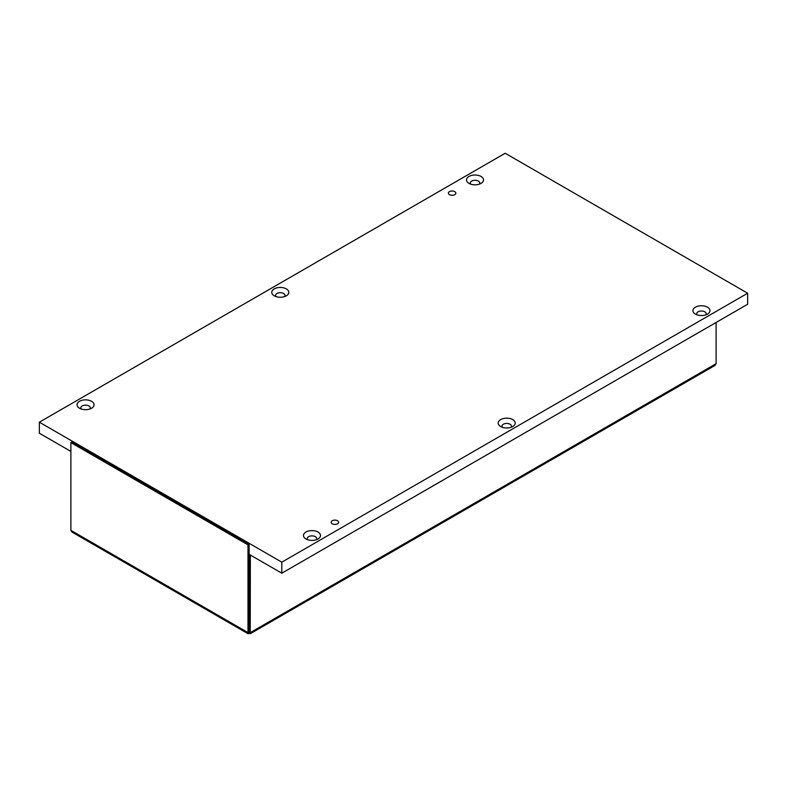 <?xml version="1.0" encoding="UTF-8"?>
<svg xmlns="http://www.w3.org/2000/svg" width="787" height="787" viewBox="0 0 787 787"><rect width="100%" height="100%" fill="white"/><g stroke="black" fill="none" stroke-linecap="round" stroke-linejoin="round"><path stroke-width="1.18" d="M716.111 275.017L538.633 172.56M250.355 555.032L250.236 633.751L714.881 365.493L716.111 363.683L716.111 322.463M247.984 544.85L247.984 632.591L249.164 631.951L249.164 633.279L248.102 633.751L247.984 632.591L70.889 530.349L70.889 442.609L247.984 544.85L249.125 544.191L249.125 631.931L249.204 554.373M716.111 363.683L250.355 632.591L249.204 631.931M250.236 633.751L249.164 633.279M249.125 544.191L72.03 441.95L70.889 442.609M70.889 530.349L72.119 532.15L248.102 633.751M332.252 523.798A3.738 2.154 180 0 1 331.15 522.273A3.738 2.154 180 0 1 333.462 520.286A3.738 2.154 180 0 1 337.534 520.748A3.738 2.154 180 0 1 338.626 522.273A3.738 2.154 180 0 1 336.315 524.27A3.738 2.154 180 0 1 332.252 523.798M449.466 194.674A3.738 2.154 180 0 1 448.374 193.149A3.738 2.154 180 0 1 450.685 191.152A3.738 2.154 180 0 1 454.748 191.625A3.738 2.154 180 0 1 455.85 193.149A3.738 2.154 180 0 1 453.538 195.137A3.738 2.154 180 0 1 449.466 194.674M479.303 184.168A4.722 2.725 0 0 0 479.745 183.007A4.722 2.725 0 0 0 478.358 181.079A4.722 2.725 0 0 0 473.213 180.489A4.722 2.725 0 0 0 470.292 183.007A4.722 2.725 0 0 0 470.744 184.168M481.034 176.445A8.509 4.909 180 0 1 481.034 183.391A8.509 4.909 180 0 1 469.003 183.391L469.003 183.391A8.509 4.909 180 0 1 469.003 176.445A8.509 4.909 180 0 1 481.034 176.445M284.569 296.591A4.722 2.725 0 0 0 285.012 295.44A4.722 2.725 0 0 0 283.625 293.502A4.722 2.725 0 0 0 278.48 292.912A4.722 2.725 0 0 0 275.558 295.44A4.722 2.725 0 0 0 276.011 296.591M286.301 288.878A8.509 4.909 180 0 1 286.301 295.823A8.509 4.909 180 0 1 274.269 295.823L274.269 295.823A8.509 4.909 180 0 1 274.269 288.878A8.509 4.909 180 0 1 286.301 288.878M89.826 409.024A4.722 2.725 0 0 0 90.279 407.863A4.722 2.725 0 0 0 88.892 405.935A4.722 2.725 0 0 0 83.747 405.344A4.722 2.725 0 0 0 80.825 407.863A4.722 2.725 0 0 0 81.277 409.024M91.567 401.301A8.509 4.909 180 0 1 91.567 408.246A8.509 4.909 180 0 1 79.536 408.246L79.536 408.246A8.509 4.909 180 0 1 79.536 401.301A8.509 4.909 180 0 1 91.567 401.301M705.723 314.889A4.722 2.725 0 0 0 706.175 313.728A4.722 2.725 0 0 0 704.788 311.8A4.722 2.725 0 0 0 699.643 311.209A4.722 2.725 0 0 0 696.721 313.728A4.722 2.725 0 0 0 697.174 314.889M707.464 307.176A8.509 4.909 180 0 1 707.464 314.121A8.509 4.909 180 0 1 695.433 314.121L695.433 314.121A8.509 4.909 180 0 1 695.433 307.176A8.509 4.909 180 0 1 707.464 307.176M510.989 427.321A4.722 2.725 0 0 0 511.442 426.161A4.722 2.725 0 0 0 510.055 424.232A4.722 2.725 0 0 0 504.91 423.642A4.722 2.725 0 0 0 501.988 426.161A4.722 2.725 0 0 0 502.431 427.321M512.731 419.599A8.509 4.909 180 0 1 512.731 426.544A8.509 4.909 180 0 1 500.699 426.544L500.699 426.544A8.509 4.909 180 0 1 500.699 419.599A8.509 4.909 180 0 1 512.731 419.599M316.256 539.744A4.722 2.725 0 0 0 316.708 538.593A4.722 2.725 0 0 0 315.321 536.665A4.722 2.725 0 0 0 310.167 536.075A4.722 2.725 0 0 0 307.255 538.593A4.722 2.725 0 0 0 307.697 539.744M317.997 532.032A8.509 4.909 180 0 1 317.997 538.977A8.509 4.909 180 0 1 305.966 538.977L305.966 538.977A8.509 4.909 180 0 1 305.966 532.032A8.509 4.909 180 0 1 317.997 532.032M505.185 153.249L747.65 293.226L281.815 562.174L39.35 422.196L505.185 153.249M249.125 554.333L281.815 573.202L747.65 304.254L747.65 293.226M281.815 573.202L281.815 562.174M70.889 451.423L39.35 433.214L39.35 422.196"/></g></svg>
